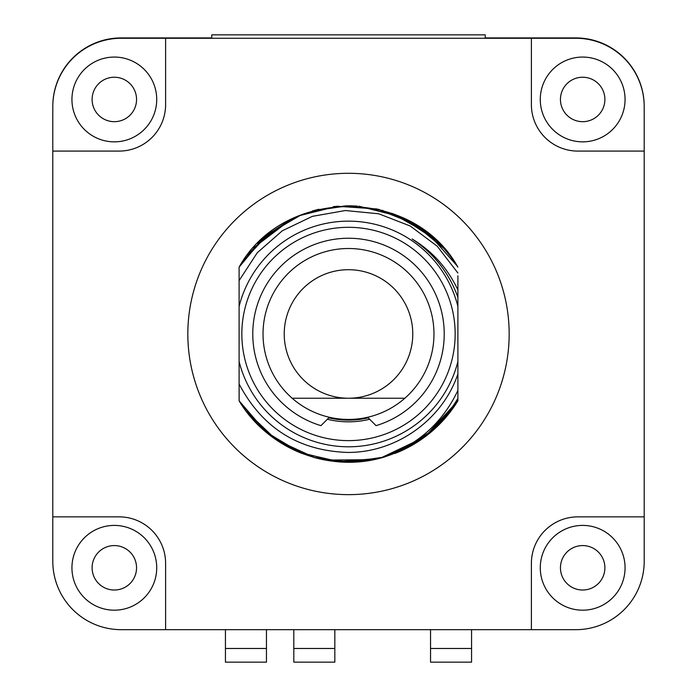 <?xml version="1.0" encoding="UTF-8"?>
<svg xmlns="http://www.w3.org/2000/svg" width="697" height="697" viewBox="0 0 697 697"><rect width="100%" height="100%" fill="white"/><g stroke="black" fill="none" stroke-linecap="round" stroke-linejoin="round"><path stroke-width="1.05" d="M531.393 38.265L531.393 104.585A46.49 46.49 0 0 0 577.883 151.083L644.202 151.083L644.202 106.641A68.367 68.367 0 0 0 575.835 38.265L165.607 38.265L165.607 104.585A46.49 46.49 0 0 1 119.117 151.083L52.798 151.083L52.798 516.86L119.117 516.86A46.49 46.49 0 0 1 165.607 563.35L165.607 629.67L531.393 629.67L531.393 563.35A46.49 46.49 0 0 1 577.883 516.86L644.202 516.86L644.202 151.083M117.41 38.37L117.41 38.03A68.367 68.367 0 0 0 52.902 102.537L52.92 102.537M211.757 37.926L121.165 37.926A68.367 68.367 0 0 0 117.41 38.03M485.243 37.926L575.835 37.926A68.367 68.367 0 0 1 579.59 38.03L579.59 38.37M165.607 38.265L121.165 38.265A68.367 68.367 0 0 0 52.798 106.641L52.798 151.083M52.798 516.86L52.798 561.303A68.367 68.367 0 0 0 121.165 629.67L165.607 629.67M531.393 629.67L575.835 629.67A68.367 68.367 0 0 0 644.202 561.303L644.202 516.86M644.08 102.537L644.098 102.537A68.367 68.367 0 0 0 579.59 38.03M71.939 99.462A42.386 42.386 0 0 0 114.334 141.848A42.386 42.386 0 0 0 156.72 99.462A42.386 42.386 0 0 0 114.334 57.067A42.386 42.386 0 0 0 71.939 99.462M92.109 99.462A22.217 22.217 0 0 1 114.334 77.236A22.217 22.217 0 0 1 136.551 99.462A22.217 22.217 0 0 1 114.334 121.679A22.217 22.217 0 0 1 92.109 99.462M540.28 567.802A42.386 42.386 0 0 0 582.666 610.189A42.386 42.386 0 0 0 625.061 567.802A42.386 42.386 0 0 0 582.666 525.407A42.386 42.386 0 0 0 540.28 567.802M560.449 567.802A22.217 22.217 0 0 1 582.666 545.577A22.217 22.217 0 0 1 604.891 567.802A22.217 22.217 0 0 1 582.666 590.019A22.217 22.217 0 0 1 560.449 567.802M71.939 567.802A42.386 42.386 0 0 0 114.334 610.189A42.386 42.386 0 0 0 156.72 567.802A42.386 42.386 0 0 0 114.334 525.407A42.386 42.386 0 0 0 71.939 567.802M92.109 567.802A22.217 22.217 0 0 1 114.334 545.577A22.217 22.217 0 0 1 136.551 567.802A22.217 22.217 0 0 1 114.334 590.019A22.217 22.217 0 0 1 92.109 567.802M266.454 629.67L266.454 662.15L225.436 662.15L225.436 629.67M334.83 629.67L334.83 662.15L293.803 662.15L293.803 629.67M471.564 629.67L471.564 662.15L430.546 662.15L430.546 629.67M211.757 38.265L211.757 34.85L485.243 34.85L485.243 38.265M540.28 99.462A42.386 42.386 0 0 0 582.666 141.848A42.386 42.386 0 0 0 625.061 99.462A42.386 42.386 0 0 0 582.666 57.067A42.386 42.386 0 0 0 540.28 99.462M560.449 99.462A22.217 22.217 0 0 1 582.666 77.236A22.217 22.217 0 0 1 604.891 99.462A22.217 22.217 0 0 1 582.666 121.679A22.217 22.217 0 0 1 560.449 99.462M509.167 333.968A160.667 160.667 0 0 0 348.5 173.3A160.667 160.667 0 0 0 187.833 333.968A160.667 160.667 0 0 0 348.5 494.643A160.667 160.667 0 0 0 509.167 333.968M239.106 375.657L239.106 400.81A128.196 128.196 0 0 0 301.932 453.407M313.214 457.215A128.196 128.196 0 0 0 383.786 457.215M395.068 453.407A128.196 128.196 0 0 0 457.894 400.81L457.894 398.335L457.894 400.81L424.769 437.01L380.457 458.121L424.769 437.01L457.894 400.81L424.769 437.01L380.457 458.121L383.603 457.267M261.689 239.637L239.106 267.134L239.106 290.231M239.106 298.046L239.106 368.844M444.233 248.716L435.503 239.82M426.024 231.874L415.891 224.913M357.352 206.085L349.633 205.781M338.01 206.207L333.192 206.695M318.904 209.239L312.352 210.973M293.916 217.978L290.78 219.503M457.894 390.451C442.133 423.689 416.318 446.246 380.449 458.121C414.297 448.389 440.112 428.463 457.894 398.335L457.894 369.384M457.894 365.629L457.894 303.395M457.894 300.634L457.894 283.113M457.894 306.41A112.809 112.809 0 0 0 239.106 306.41L239.106 361.534A112.809 112.809 0 0 0 457.894 361.534L457.894 297.288C449.016 272.727 433.743 253.29 412.101 238.975C432.306 251.155 447.57 268.136 457.894 289.935L457.894 275.812M457.894 361.534L457.894 373.949C442.612 419.733 396.175 452.937 347.28 452.423C298.229 450.637 262.177 427.827 239.106 383.995L239.106 361.534M441.968 421.702L457.894 400.81L457.894 392.15L457.894 400.81L457.894 392.176L457.894 400.81L457.894 392.176L457.894 400.81L431.016 432.079L395.591 453.198M457.894 289.935L457.894 300.79L457.894 289.935M457.894 272.997L437.219 246.198L410.176 225.985L378.785 213.805L345.363 210.529L312.387 216.349L282.276 230.794L257.237 252.767L239.106 280.603L239.106 267.134L262.891 238.548L293.881 217.995M239.106 306.41L239.106 267.134C283.662 186.387 413.338 186.387 457.894 267.134L451.037 257.036M380.449 458.121L339.962 461.884L300.329 452.771L265.54 431.704L239.106 400.81L266.071 432.149L301.609 453.285L266.071 432.149L239.106 400.81C267.038 448.136 327.433 472.636 380.449 458.121L346.993 462.155L313.633 457.337L346.993 462.155L380.449 458.121L339.953 461.884L300.329 452.771L265.54 431.704L239.106 400.81L239.106 375.352M239.141 400.853L239.106 375.134M376.929 458.974L337.252 461.675L298.656 452.074L264.851 431.121L239.106 400.81L239.106 375.064L239.106 400.81C246.511 412.903 255.668 423.488 266.568 432.567L239.855 402.021M452.519 408.904L433.673 429.779M424.412 437.272L395.487 453.242M384.535 456.997L349.92 462.155L315.201 457.763M303.578 454.035L271.638 436.566L303.57 454.035M315.149 457.755L350.025 462.155L384.788 456.927L425.039 436.81M397.673 452.362L429.143 433.63L454.026 406.76M433.83 429.64L396.95 452.658M373.801 459.645L325.516 460.09M314.852 457.668L276.43 439.99L245.858 410.768L269.181 434.684L297.907 451.761M431.216 431.913L425.466 436.488M373.714 459.663L325.586 460.098M457.894 400.81L425.092 436.775L381.242 457.912M298.804 215.8L337.296 206.268L376.868 208.952L413.722 223.606L444.337 248.829M247.452 255.085L267.186 234.863L290.876 219.459L257.916 243.262M313.929 210.529L346.121 205.798L378.462 209.327L408.878 220.879L435.398 239.724L399.965 216.558L358.92 206.199L399.956 216.558L435.398 239.724M443.492 247.888L451.133 257.158L443.492 247.888M253.516 247.879L290.884 219.45L257.742 243.436M337.156 206.277L301.496 214.702L337.958 206.207M435.337 239.672L399.965 216.558L358.999 206.207M242.434 261.976L239.106 267.134M243.427 260.53L269.077 233.338L301.487 214.711L337.766 206.225M457.127 265.897L428.995 234.201L392.054 213.404C420.108 223.842 442.046 241.754 457.894 267.134M383.115 210.538L348.064 205.781L313.049 210.773M301.505 214.702L268.336 233.931L242.338 262.116M312.726 210.869L347.881 205.781L383.089 210.529M241.842 333.968A106.658 106.658 0 0 1 348.5 227.309A106.658 106.658 0 0 1 455.158 333.968A106.658 106.658 0 0 1 348.5 440.626A106.658 106.658 0 0 1 241.842 333.968M327.355 419.245A87.857 87.857 0 0 0 369.645 419.245M367.659 417.259L376.04 425.64A95.716 95.716 0 0 0 426.355 278.286A95.716 95.716 0 0 0 270.645 278.286A95.716 95.716 0 0 0 320.96 425.64L329.341 417.259M348.5 248.507A85.461 85.461 0 0 0 292.165 398.24A85.461 85.461 0 0 0 404.835 398.24L292.165 398.24L404.835 398.24A85.461 85.461 0 0 0 348.5 248.507M348.5 269.704A64.272 64.272 0 0 1 412.772 333.968A64.272 64.272 0 0 1 348.5 398.24A64.272 64.272 0 0 1 284.228 333.968A64.272 64.272 0 0 1 348.5 269.704M328.766 417.825A86.149 86.149 0 0 0 368.234 417.825M266.454 648.48L225.436 648.48M334.83 648.48L293.803 648.48M471.564 648.48L430.546 648.48"/></g></svg>
